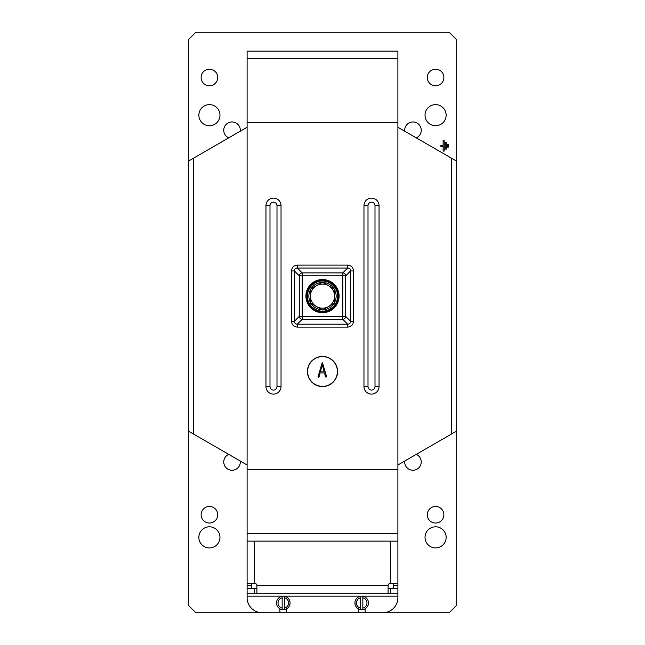 <?xml version="1.0" encoding="UTF-8"?>
<svg xmlns="http://www.w3.org/2000/svg" width="645" height="645" viewBox="0 0 645 645"><rect width="100%" height="100%" fill="white"/><g stroke="black" fill="none" stroke-linecap="round" stroke-linejoin="round"><path stroke-width="0.97" d="M338.335 296.111A15.835 15.835 0 0 1 322.5 311.946A15.835 15.835 0 0 1 306.665 296.111A15.835 15.835 0 0 1 322.5 280.285A15.835 15.835 0 0 1 338.335 296.111M339.085 296.111A16.585 16.585 0 0 1 322.5 312.696A16.585 16.585 0 0 1 305.915 296.111A16.585 16.585 0 0 1 322.5 279.527A16.585 16.585 0 0 1 339.085 296.111M322.5 356.427A15.077 15.077 0 0 0 307.423 371.504A15.077 15.077 0 0 0 322.5 386.581A15.077 15.077 0 0 0 337.577 371.504A15.077 15.077 0 0 0 322.5 356.427M322.5 356.62A14.883 14.883 0 0 0 307.617 371.504A14.883 14.883 0 0 0 322.5 386.387A14.883 14.883 0 0 0 337.383 371.504A14.883 14.883 0 0 0 322.5 356.62M273.496 202.151A3.499 3.499 0 0 0 269.997 205.642L269.997 386.581A3.499 3.499 0 0 0 273.496 390.08A3.499 3.499 0 0 0 276.995 386.581L276.995 205.642A3.499 3.499 0 0 0 273.496 202.151M273.496 198.104A7.538 7.538 0 0 0 265.958 205.642L265.958 386.581A7.538 7.538 0 0 0 273.496 394.119A7.538 7.538 0 0 0 281.035 386.581L281.035 205.642A7.538 7.538 0 0 0 273.496 198.104M371.504 390.08A3.499 3.499 0 0 0 375.003 386.581L375.003 205.642A3.499 3.499 0 0 0 371.504 202.151A3.499 3.499 0 0 0 368.005 205.642L368.005 386.581A3.499 3.499 0 0 0 371.504 390.08M371.504 394.119A7.538 7.538 0 0 0 379.042 386.581L379.042 205.642A7.538 7.538 0 0 0 371.504 198.104A7.538 7.538 0 0 0 363.965 205.642L363.965 386.581A7.538 7.538 0 0 0 371.504 394.119M247.108 58.639L397.892 58.639L397.892 51.1L247.108 51.1L247.108 469.512L397.892 469.512L397.892 588.474L393.369 588.474L393.369 585.612L397.892 585.612M247.108 122.719L397.892 122.719L397.892 469.512M247.108 469.512L247.108 541.131L397.892 541.131M451.661 158.283L451.661 433.94L456.692 431.037L456.692 161.194L397.892 127.242M397.892 464.989L451.661 433.94M247.108 127.242L188.308 161.194L188.308 431.037L247.108 464.989M193.339 158.283L193.339 433.94M397.892 58.639L397.892 122.719M247.108 533.592L397.892 533.592M342.801 272.9A3.015 2.822 45 0 1 345.712 275.81L345.712 316.413A3.015 2.822 135 0 1 342.801 319.331L302.199 319.331A3.015 2.822 -135 0 1 299.288 316.413L299.288 275.81A3.015 2.822 -45 0 1 302.199 272.9L342.801 272.9L347.663 268.038C349.542 268.102 350.509 269.078 350.582 270.948L353.492 270.948C353.154 267.401 351.211 265.458 347.663 265.119L347.663 268.038L297.337 268.038L297.337 265.119C293.789 265.458 291.846 267.401 291.508 270.948L294.418 270.948C294.491 269.078 295.458 268.102 297.337 268.038L302.199 272.9L302.199 316.413L342.801 316.413L342.801 275.81L299.288 275.81L294.418 270.948L294.418 321.283L299.288 316.413L302.199 316.413L302.199 319.331L297.337 324.193C295.458 324.121 294.491 323.153 294.418 321.283L291.508 321.283C291.846 324.822 293.789 326.765 297.337 327.104L297.337 324.193L347.663 324.193L342.801 319.331L342.801 316.413L345.712 316.413L350.582 321.283C350.509 323.153 349.542 324.121 347.663 324.193L347.663 327.104C351.211 326.765 353.154 324.822 353.492 321.283L350.582 321.283L350.582 270.948L345.712 275.81L342.801 275.81L342.801 272.9M324.491 372.931L320.138 372.931L319.09 376.801L318.59 377.196L318.041 376.672L322.315 362.272L326.564 376.527L326.039 377.196L325.54 376.801L324.491 372.931M324.201 371.859L322.315 364.828L320.42 371.859L324.201 371.859M201.119 514.742A8.296 8.296 0 0 0 209.415 523.039A8.296 8.296 0 0 0 217.712 514.742A8.296 8.296 0 0 0 209.415 506.454A8.296 8.296 0 0 0 201.119 514.742M201.119 77.481A8.296 8.296 0 0 0 209.415 85.777A8.296 8.296 0 0 0 217.712 77.481A8.296 8.296 0 0 0 209.415 69.192A8.296 8.296 0 0 0 201.119 77.481M427.288 77.481A8.296 8.296 0 0 0 435.585 85.777A8.296 8.296 0 0 0 443.881 77.481A8.296 8.296 0 0 0 435.585 69.192A8.296 8.296 0 0 0 427.288 77.481M427.288 514.742A8.296 8.296 0 0 0 435.585 523.039A8.296 8.296 0 0 0 443.881 514.742A8.296 8.296 0 0 0 435.585 506.454A8.296 8.296 0 0 0 427.288 514.742M198.862 537.358A10.554 10.554 0 0 0 209.415 547.911A10.554 10.554 0 0 0 219.969 537.358A10.554 10.554 0 0 0 209.415 526.804A10.554 10.554 0 0 0 198.862 537.358M198.862 115.181A10.554 10.554 0 0 0 209.415 125.735A10.554 10.554 0 0 0 219.969 115.181A10.554 10.554 0 0 0 209.415 104.627A10.554 10.554 0 0 0 198.862 115.181M425.031 115.181A10.554 10.554 0 0 0 435.585 125.735A10.554 10.554 0 0 0 446.138 115.181A10.554 10.554 0 0 0 435.585 104.627A10.554 10.554 0 0 0 425.031 115.181M425.031 537.358A10.554 10.554 0 0 0 435.585 547.911A10.554 10.554 0 0 0 446.138 537.358A10.554 10.554 0 0 0 435.585 526.804A10.554 10.554 0 0 0 425.031 537.358M228.717 454.37A8.296 8.296 0 0 0 232.031 470.261A8.296 8.296 0 0 0 240.271 461.038M240.271 131.185A8.296 8.296 0 0 0 232.031 121.961A8.296 8.296 0 0 0 228.717 137.861M416.283 137.861A8.296 8.296 0 0 0 412.969 121.961A8.296 8.296 0 0 0 404.729 131.185M404.729 461.038A8.296 8.296 0 0 0 412.969 470.261A8.296 8.296 0 0 0 416.283 454.37M188.308 431.037L188.308 605.212L195.846 612.75L449.154 612.75L456.692 605.212L456.692 431.037M456.692 161.194L456.692 39.788L449.154 32.25L195.846 32.25L188.308 39.788L188.308 161.194M447.348 147.084L448.404 147.084L448.404 144.561L447.348 144.561L447.348 147.084M446.292 149.092L446.292 142.545L445.235 142.545L445.235 149.092L446.292 149.092M440.866 146.351L443.123 146.351L443.123 151.107L444.179 151.107L444.179 140.537L443.123 140.537L443.123 145.294L440.866 145.294L440.866 146.351M365.094 608.824L365.094 612.75L382.816 612.75A15.077 15.077 0 0 0 397.892 597.673L397.892 593.15L388.088 593.15L388.088 585.612A2.266 2.266 0 0 1 390.354 583.346L397.892 583.346L393.369 583.346L393.369 585.612M397.892 593.15L397.892 588.627L388.088 588.627L388.088 593.15L247.108 593.15L247.108 588.627L254.646 588.627L254.646 593.15M388.088 593.15L256.912 593.15L256.912 585.612L388.088 585.612M256.912 588.611L254.646 588.627M251.631 585.612L247.108 585.612L247.108 588.474L251.631 588.474L251.647 583.346L247.108 583.346L247.108 541.131M247.108 585.612L247.108 583.346L254.646 583.346A2.266 2.266 0 0 1 256.912 585.612M247.108 593.15L247.108 597.673A15.077 15.077 0 0 0 262.184 612.75L279.906 612.75L279.906 608.824M286.686 612.75L286.686 608.824M358.314 608.824L358.314 612.75M355 601.882L355 604.018M368.319 604.454L368.4 604.018L368.319 604.454M368.4 601.882L368.319 601.438L368.4 601.882M362.837 608.106L362.837 597.794A5.281 5.281 0 0 1 362.837 608.106L362.837 609.638A6.789 6.789 0 0 0 362.837 596.262A6.789 6.789 0 0 0 354.919 602.946A6.789 6.789 0 0 0 360.571 609.638L360.571 597.794A5.281 5.281 0 0 0 360.571 608.106M362.837 609.638A6.789 6.789 0 0 1 360.571 609.638M360.571 596.262L360.571 597.794M362.837 597.794L362.837 596.262M276.6 601.882L276.6 604.018M289.911 604.454L290 604.018L289.911 604.454M290 601.882L289.911 601.438L290 601.882M284.429 608.106L284.429 597.794A5.281 5.281 0 0 1 284.429 608.106L284.429 609.638A6.789 6.789 0 0 0 284.429 596.262A6.789 6.789 0 0 0 276.512 602.946A6.789 6.789 0 0 0 282.163 609.638L282.163 597.794A5.281 5.281 0 0 0 282.163 608.106M284.429 609.638A6.789 6.789 0 0 1 282.163 609.638M282.163 596.262L282.163 597.794M284.429 597.794L284.429 596.262M328.531 285.671A12.062 12.062 0 0 1 328.531 306.56L334.561 303.077L334.561 289.145L322.5 282.188L316.469 285.671A12.062 12.062 0 0 1 328.531 285.671M310.439 296.111A12.062 12.062 0 0 1 316.469 285.671L310.439 289.145L310.439 303.077L316.469 306.56A12.062 12.062 0 0 1 310.439 296.111M316.469 306.56A12.062 12.062 0 0 0 328.531 306.56L322.5 310.043L316.469 306.56M321.823 309.648L321.823 309.745A13.642 13.642 0 0 1 310.946 303.368M310.439 302.497A13.642 13.642 0 0 1 310.439 289.734M310.946 288.855A13.642 13.642 0 0 1 321.992 282.478M323.008 282.478A13.642 13.642 0 0 1 334.054 288.855M334.561 289.734A13.642 13.642 0 0 1 334.561 302.497M334.054 303.368A13.642 13.642 0 0 1 323.177 309.745L323.177 309.648M322.5 311.188A15.077 15.077 0 0 1 307.423 296.111A15.077 15.077 0 0 1 322.5 281.035A15.077 15.077 0 0 1 337.577 296.111A15.077 15.077 0 0 1 322.5 311.188M269.997 205.642L265.958 205.642M375.003 386.581L379.042 386.581M291.508 321.283L291.508 270.948M297.337 265.119L347.663 265.119M353.492 270.948L353.492 321.283M347.663 327.104L297.337 327.104M368.005 386.581L363.965 386.581M375.003 205.642L379.042 205.642M368.005 205.642L363.965 205.642M276.995 386.581L281.035 386.581M269.997 386.581L265.958 386.581M276.995 205.642L281.035 205.642M256.912 588.627L256.912 593.15M390.354 588.627L390.354 593.15M254.646 541.131L254.646 583.346M390.354 583.346L390.354 541.131M247.108 596.165L397.892 596.165"/></g></svg>
